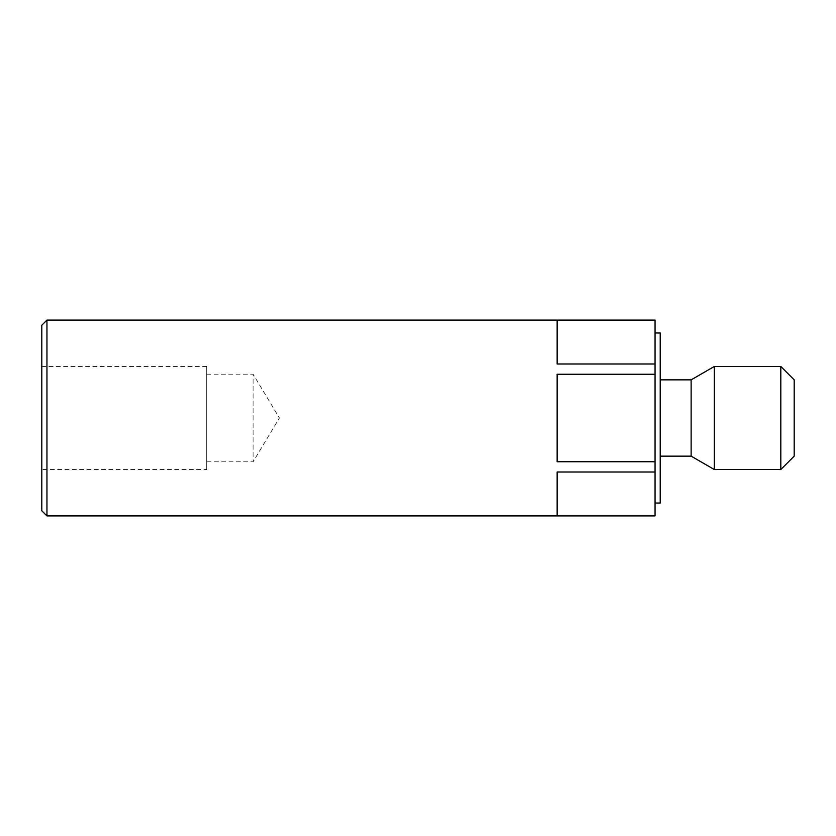 <?xml version="1.0" encoding="UTF-8"?>
<svg xmlns="http://www.w3.org/2000/svg" width="836" height="836" viewBox="0 0 836 836"><rect width="100%" height="100%" fill="white"/><g stroke="black" fill="none" stroke-linecap="round" stroke-linejoin="round"><path stroke-width="0.63" stroke-dasharray="4.18 3.13" d="M206.711 374.194L253.089 374.194L253.089 461.806L279.412 418L253.089 374.194L253.089 461.806L206.711 461.806L206.711 374.194L206.711 461.806M206.711 469.539L206.711 366.461L206.711 469.539L41.8 469.539L41.8 366.461L41.8 469.539M206.711 366.461L41.8 366.461M655.058 503.032L655.058 332.968L655.058 503.032M660.21 456.142L660.21 379.857L660.21 456.142M655.058 320.084L655.058 515.916M655.058 363.994L557.142 363.994L557.142 320.261L655.058 320.261M655.058 461.733L557.142 461.733L557.142 374.267L655.058 374.267M655.058 515.739L557.142 515.739L557.142 472.006L655.058 472.006M46.952 515.916L46.952 320.084M794.2 379.857L794.2 456.142M780.814 366.461L780.814 469.539M714.32 366.461L714.32 469.539M691.132 379.857L691.132 456.142M660.21 332.968L660.21 503.032M41.8 325.235L41.8 510.765M557.142 515.739L557.142 472.006L557.142 515.739M557.142 461.733L557.142 374.267L557.142 461.733M557.142 363.994L557.142 320.261L557.142 363.994"/><path stroke-width="1.25" d="M41.8 510.765L41.8 325.235L46.952 320.084L46.952 515.916L41.8 510.765M655.058 503.032L660.21 503.032L660.21 332.968L655.058 332.968M660.21 456.142L691.132 456.142L691.132 379.857L660.21 379.857M691.132 456.142L714.32 469.539L714.32 366.461L691.132 379.857M780.814 366.461L794.2 379.857L794.2 456.142L780.814 469.539L780.814 366.461L714.32 366.461M780.814 469.539L714.32 469.539M46.952 515.916L655.058 515.916L655.058 320.084L46.952 320.084M655.058 472.006L557.142 472.006L557.142 515.739L655.058 515.739M655.058 374.267L557.142 374.267L557.142 461.733L655.058 461.733M655.058 320.261L557.142 320.261L557.142 363.994L655.058 363.994"/></g></svg>
